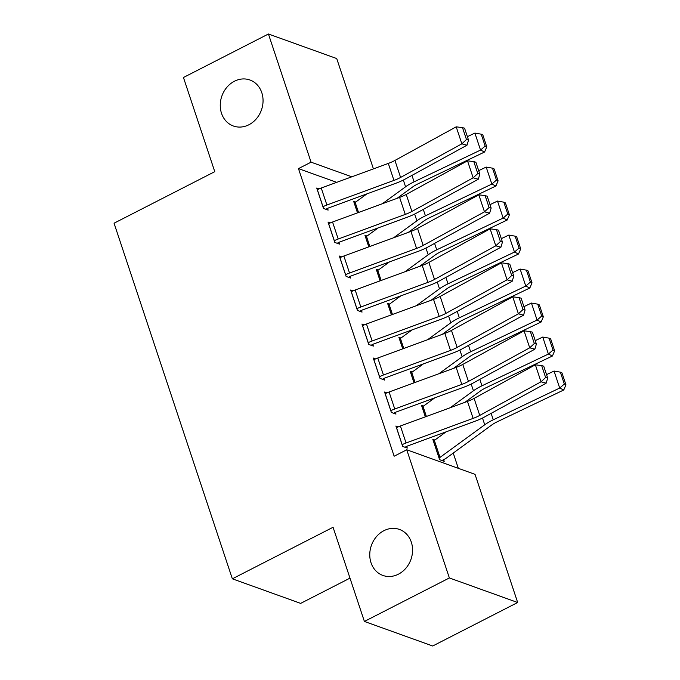 <?xml version="1.0" encoding="UTF-8"?>
<svg xmlns="http://www.w3.org/2000/svg" width="680" height="680" viewBox="0 0 680 680"><rect width="100%" height="100%" fill="white"/><g stroke="black" fill="none" stroke-linecap="round" stroke-linejoin="round"><path stroke-width="1.02" d="M383.928 530.681A24.446 20.978 109.8 0 1 399.432 529.431A24.446 20.978 109.8 0 1 412.565 550.715A24.446 20.978 109.8 0 1 398.403 574.192A24.446 20.978 109.8 0 1 382.891 575.442A24.446 20.978 109.8 0 1 369.767 554.158A24.446 20.978 109.8 0 1 383.928 530.681M234.422 81.243A24.446 20.978 109.8 0 1 249.925 79.993A24.446 20.978 109.8 0 1 263.05 101.278A24.446 20.978 109.8 0 1 248.897 124.763A24.446 20.978 109.8 0 1 233.384 126.013A24.446 20.978 109.8 0 1 220.26 104.728A24.446 20.978 109.8 0 1 234.422 81.243M458.312 468.325L453.237 453.067M475.039 474.342L517.675 602.505L449.369 577.949L406.742 449.777L475.039 474.342M449.369 577.949L364.395 621.443L432.701 646L517.675 602.505M349.988 578.127L300.653 603.381L232.348 578.816L114.053 223.21L214.769 171.666L183.447 77.495L268.43 34L336.727 58.556L373.43 168.878M423.555 406.036L421.498 405.297L425.34 416.849M386.928 392.87L384.574 392.02L391.357 412.42L395.973 414.077L395.411 412.377M400.936 338.045L398.879 337.305L402.721 348.857M364.31 324.878L361.955 324.028L368.738 344.428L373.354 346.086L372.793 344.386M378.318 270.053L376.261 269.314L380.103 280.865M341.692 256.878L339.337 256.037L346.12 276.437L350.736 278.094L350.175 276.394M355.7 202.054L353.642 201.314L357.484 212.865M319.073 188.887L316.719 188.045L323.501 208.437L328.117 210.103L327.556 208.403M336.685 182.35L298.469 168.614L394.145 456.221L406.742 449.777M330.387 222.887L328.032 222.037L334.815 242.437L339.43 244.095L338.861 242.394M367.004 236.053L364.947 235.314L368.789 246.865M353.005 290.878L350.65 290.028L357.433 310.428L362.049 312.086L361.479 310.386M389.623 304.045L387.566 303.305L391.408 314.857M375.624 358.87L373.269 358.028L380.052 378.42L384.668 380.086L384.098 378.386M412.241 372.036L410.184 371.297L414.026 382.849M398.242 426.861L395.887 426.02L402.671 446.42L407.286 448.077L406.716 446.377M434.86 440.037L432.803 439.297L439.594 459.688L444.21 461.354L443.64 459.654M298.469 168.614L311.066 162.171L268.43 34M364.395 621.443L333.064 527.272L232.348 578.816M351.789 176.808L311.066 162.171M317.288 189.745L317.348 189.712A13.37 4.641 -18.4 0 1 321.24 188.02L388.305 163.421A19.099 6.63 161.6 0 0 394.927 160.438L456.204 126.829L461.856 143.828L466.471 139.544L468.529 140.097L464.567 128.197L462.51 127.644L466.471 139.544M325.839 209.279L327.615 208.369A3.817 1.326 161.6 0 1 328.729 207.885L395.794 183.285A28.654 9.936 -18.4 0 0 405.73 178.815L466.998 145.206L461.856 143.828L400.588 177.438A19.099 6.63 161.6 0 1 393.958 180.421L326.901 205.011A13.37 4.641 -18.4 0 0 323 206.712L322.94 206.737M466.998 145.206L468.529 140.097M462.51 127.644L456.204 126.829M396.984 198.381L412.479 187.077A19.099 6.63 -18.4 0 1 418.166 183.761L484.602 152.006L480.539 150.076L414.103 181.823A28.654 9.936 161.6 0 0 405.577 186.804L382.339 203.754M354.203 203.014L354.272 202.988A3.817 1.326 -18.4 0 0 355.19 202.428L366.911 193.876M485.154 146.072L486.778 146.846L482.825 134.946L481.193 134.172L485.154 146.072L480.539 150.076L474.887 133.076L467.381 136.663M474.887 133.076L481.193 134.172M486.778 146.846L484.602 152.006M328.593 223.737L328.661 223.703A13.37 4.641 -18.4 0 1 332.554 222.011L399.611 197.412A19.099 6.63 161.6 0 0 406.24 194.438L467.508 160.828L473.161 177.828L477.776 173.544L479.833 174.089L475.873 162.197L473.815 161.644L477.776 173.544M337.144 243.278L338.929 242.361A3.817 1.326 161.6 0 1 340.043 241.876L407.099 217.285A28.654 9.936 -18.4 0 0 417.036 212.815L478.312 179.206L473.161 177.828L411.893 211.438A19.099 6.63 161.6 0 1 405.272 214.412L338.207 239.011A13.37 4.641 -18.4 0 0 334.313 240.703L334.245 240.737M478.312 179.206L479.833 174.089M473.815 161.644L467.508 160.828M339.906 257.737L339.966 257.703A13.37 4.641 -18.4 0 1 343.859 256.012L410.924 231.412A19.099 6.63 161.6 0 0 417.546 228.429L478.822 194.82L484.475 211.82L489.09 207.536L491.147 208.089L487.186 196.189L485.129 195.636L489.09 207.536M348.457 277.27L350.234 276.361A3.817 1.326 161.6 0 1 351.348 275.876L418.412 251.277A28.654 9.936 -18.4 0 0 428.349 246.806L489.617 213.197L484.475 211.82L423.207 245.429A19.099 6.63 161.6 0 1 416.576 248.412L349.52 273.012A13.37 4.641 -18.4 0 0 345.618 274.703L345.559 274.737M489.617 213.197L491.147 208.089M485.129 195.636L478.822 194.82M408.289 232.381L423.793 221.076A19.099 6.63 -18.4 0 1 429.479 217.753L495.907 186.006L491.844 184.067L425.416 215.823A28.654 9.936 161.6 0 0 416.891 220.804L393.644 237.753M365.517 237.014L365.576 236.98A3.817 1.326 -18.4 0 0 366.495 236.427L378.225 227.876M496.468 180.072L498.091 180.846L494.131 168.946L492.507 168.172L496.468 180.072L491.844 184.067L486.192 167.076L478.694 170.655M486.192 167.076L492.507 168.172M498.091 180.846L495.907 186.006M419.602 266.373L435.098 255.068A19.099 6.63 -18.4 0 1 440.785 251.753L507.221 219.997L503.158 218.067L436.721 249.824A28.654 9.936 161.6 0 0 428.196 254.796L404.957 271.745M376.822 271.014L376.89 270.98A3.817 1.326 -18.4 0 0 377.8 270.427L389.529 261.876M507.773 214.064L509.396 214.838L505.444 202.946L503.812 202.172L507.773 214.064L503.158 218.067L497.505 201.067L490 204.655M497.505 201.067L503.812 202.172M509.396 214.838L507.221 219.997M351.212 291.728L351.279 291.703A13.37 4.641 -18.4 0 1 355.173 290.003L422.229 265.412A19.099 6.63 161.6 0 0 428.859 262.429L490.127 228.82L495.779 245.82L500.395 241.536L502.452 242.088L498.491 230.189L496.434 229.636L500.395 241.536M359.762 311.27L361.548 310.361A3.817 1.326 161.6 0 1 362.661 309.876L429.717 285.277A28.654 9.936 -18.4 0 0 439.654 280.806L500.93 247.197L495.779 245.82L434.512 279.429A19.099 6.63 161.6 0 1 427.89 282.404L360.825 307.003A13.37 4.641 -18.4 0 0 356.932 308.695L356.864 308.728M500.93 247.197L502.452 242.088M496.434 229.636L490.127 228.82M362.525 325.728L362.584 325.695A13.37 4.641 -18.4 0 1 366.477 324.003L433.543 299.404A19.099 6.63 161.6 0 0 440.164 296.429L501.44 262.82L507.093 279.811L511.708 275.527L513.765 276.08L509.804 264.18L507.748 263.627L511.708 275.527M371.076 345.262L372.852 344.352A3.817 1.326 161.6 0 1 373.966 343.868L441.031 319.277A28.654 9.936 -18.4 0 0 450.967 314.806L512.236 281.197L507.093 279.811L445.825 313.421A19.099 6.63 161.6 0 1 439.195 316.404L372.13 341.003A13.37 4.641 -18.4 0 0 368.237 342.695L368.177 342.728M512.236 281.197L513.765 276.08M507.748 263.627L501.44 262.82M430.907 300.373L446.412 289.068A19.099 6.63 -18.4 0 1 452.098 285.753L518.525 253.997L514.462 252.067L448.035 283.815A28.654 9.936 161.6 0 0 439.51 288.796L416.262 305.745M388.135 305.005L388.195 304.971A3.817 1.326 -18.4 0 0 389.113 304.419L400.834 295.868M519.087 248.064L520.71 248.838L516.749 236.938L515.125 236.164L519.087 248.064L514.462 252.067L508.81 235.067L501.313 238.654M508.81 235.067L515.125 236.164M520.71 248.838L518.525 253.997M442.221 334.365L457.716 323.068A19.099 6.63 -18.4 0 1 463.403 319.745L529.839 287.997L525.776 286.059L459.34 317.815A28.654 9.936 161.6 0 0 450.815 322.787L427.575 339.736M399.44 339.005L399.508 338.971A3.817 1.326 -18.4 0 0 400.418 338.419L412.148 329.868M530.391 282.064L532.015 282.837L528.062 270.938L526.431 270.164L530.391 282.064L525.776 286.059L520.123 269.059L512.618 272.646M520.123 269.059L526.431 270.164M532.015 282.837L529.839 287.997M373.83 359.728L373.898 359.695A13.37 4.641 -18.4 0 1 377.791 358.003L444.848 333.404A19.099 6.63 161.6 0 0 451.477 330.421L512.745 296.811L518.398 313.811L523.013 309.527L525.071 310.08L521.11 298.18L519.053 297.627L523.013 309.527M382.381 379.262L384.166 378.352A3.817 1.326 161.6 0 1 385.279 377.868L452.336 353.269A28.654 9.936 -18.4 0 0 462.272 348.798L523.549 315.188L518.398 313.811L457.13 347.421A19.099 6.63 161.6 0 1 450.508 350.404L383.444 374.995A13.37 4.641 -18.4 0 0 379.55 376.695L379.482 376.72M523.549 315.188L525.071 310.08M519.053 297.627L512.745 296.811M453.526 368.365L469.03 357.059A19.099 6.63 -18.4 0 1 474.708 353.745L541.144 321.988L537.081 320.059L470.645 351.806A28.654 9.936 161.6 0 0 462.128 356.787L438.881 373.736M410.754 372.997L410.813 372.971A3.817 1.326 -18.4 0 0 411.731 372.411L423.453 363.859M541.705 316.055L543.328 316.829L539.367 304.929L537.744 304.155L541.705 316.055L537.081 320.059L531.428 303.059L523.932 306.646M531.428 303.059L537.744 304.155M543.328 316.829L541.144 321.988M385.144 393.72L385.203 393.686A13.37 4.641 -18.4 0 1 389.096 391.995L456.161 367.396A19.099 6.63 161.6 0 0 462.783 364.421L524.059 330.811L529.712 347.811L534.318 343.527L536.384 344.072L532.423 332.18L530.366 331.627L534.318 343.527M393.695 413.262L395.471 412.344A3.817 1.326 161.6 0 1 396.584 411.859L463.649 387.269A28.654 9.936 -18.4 0 0 473.586 382.798L534.854 349.188L529.712 347.811L468.443 381.421A19.099 6.63 161.6 0 1 461.813 384.396L394.749 408.995A13.37 4.641 -18.4 0 0 390.855 410.686L390.796 410.72M534.854 349.188L536.384 344.072M530.366 331.627L524.059 330.811M464.839 402.365L480.335 391.059A19.099 6.63 -18.4 0 1 486.021 387.736L552.457 355.988L548.394 354.05L481.958 385.806A28.654 9.936 161.6 0 0 473.433 390.787L450.194 407.736M422.059 406.997L422.127 406.963A3.817 1.326 -18.4 0 0 423.036 406.411L434.767 397.859M553.01 350.055L554.634 350.829L550.681 338.929L549.049 338.155L553.01 350.055L548.394 354.05L542.742 337.059L535.236 340.637M542.742 337.059L549.049 338.155M554.634 350.829L552.457 355.988M396.449 427.72L396.508 427.686A13.37 4.641 -18.4 0 1 400.409 425.995L467.466 401.396A19.099 6.63 161.6 0 0 474.096 398.412L535.364 364.803L541.016 381.803L545.632 377.519L547.689 378.072L543.728 366.171L541.671 365.619L545.632 377.519M405 447.253L406.784 446.344A3.817 1.326 161.6 0 1 407.898 445.859L474.954 421.26A28.654 9.936 -18.4 0 0 484.891 416.789L546.167 383.18L541.016 381.803L479.748 415.412A19.099 6.63 161.6 0 1 473.127 418.396L406.062 442.994A13.37 4.641 -18.4 0 0 402.169 444.686L402.101 444.72M546.167 383.18L547.689 378.072M541.671 365.619L535.364 364.803M441.923 460.53L443.7 459.62A13.37 4.641 161.6 0 0 446.913 457.683L491.648 425.051A19.099 6.63 -18.4 0 1 497.327 421.736L563.762 389.98L559.7 388.05L493.263 419.806A28.654 9.936 161.6 0 0 484.738 424.779L440.002 457.402A3.817 1.326 -18.4 0 1 439.085 457.963L439.025 457.988M433.373 440.997L433.432 440.963A3.817 1.326 -18.4 0 0 434.35 440.41L446.071 431.859M564.323 384.055L565.947 384.82L561.986 372.929L560.362 372.155L564.323 384.055L559.7 388.05L554.047 371.05L546.55 374.637M554.047 371.05L560.362 372.155M565.947 384.82L563.762 389.98M317.348 189.712L323 206.712M388.305 163.421L393.958 180.421M394.927 160.438L400.588 177.438M321.24 188.02L326.901 205.011M357.552 212.849L354.272 202.988M414.103 181.823L411.961 175.397M405.577 186.804L403.333 180.064M358.53 212.483L355.19 202.428M328.661 223.703L334.313 240.703M399.611 197.412L405.272 214.412M406.24 194.438L411.893 211.438M332.554 222.011L338.207 239.011M339.966 257.703L345.618 274.703M410.924 231.412L416.576 248.412M417.546 228.429L423.207 245.429M343.859 256.012L349.52 273.012M368.857 246.84L365.576 236.98M425.416 215.823L423.274 209.389M416.891 220.804L414.647 214.064M369.835 246.483L366.495 236.427M380.171 280.84L376.89 270.98M436.721 249.824L434.579 243.389M428.196 254.796L425.952 248.055M381.149 280.475L377.8 270.427M351.279 291.703L356.932 308.695M422.229 265.412L427.89 282.404M428.859 262.429L434.512 279.429M355.173 290.003L360.825 307.003M362.584 325.695L368.237 342.695M433.543 299.404L439.195 316.404M440.164 296.429L445.825 313.421M366.477 324.003L372.13 341.003M391.476 314.832L388.195 304.971M448.035 283.815L445.893 277.389M439.51 288.796L437.265 282.055M392.453 314.475L389.113 304.419M402.789 348.832L399.508 338.971M459.34 317.815L457.198 311.38M450.815 322.787L448.57 316.047M403.767 348.475L400.418 338.419M373.898 359.695L379.55 376.695M444.848 333.404L450.508 350.404M451.477 330.421L457.13 347.421M377.791 358.003L383.444 374.995M414.094 382.832L410.813 372.971M470.645 351.806L468.512 345.38M462.128 356.787L459.884 350.047M415.072 382.466L411.731 372.411M385.203 393.686L390.855 410.686M456.161 367.396L461.813 384.396M462.783 364.421L468.443 381.421M389.096 391.995L394.749 408.995M425.408 416.823L422.127 406.963M481.958 385.806L479.817 379.372M473.433 390.787L471.189 384.047M426.385 416.466L423.036 406.411M396.508 427.686L402.169 444.686M467.466 401.396L473.127 418.396M474.096 398.412L479.748 415.412M400.409 425.995L406.062 442.994M439.085 457.963L433.432 440.963M493.263 419.806L491.13 413.372M484.738 424.779L482.502 418.038M440.002 457.402L434.35 440.41"/></g></svg>
